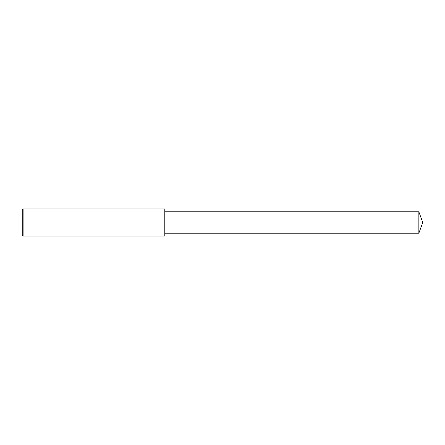 <?xml version="1.0" encoding="UTF-8"?>
<svg xmlns="http://www.w3.org/2000/svg" width="445" height="445" viewBox="0 0 445 445"><rect width="100%" height="100%" fill="white"/><g stroke="black" fill="none" stroke-linecap="round" stroke-linejoin="round"><path stroke-width="0.67" d="M23.101 208.922L22.25 209.773L22.25 235.227L23.101 236.078L23.101 208.922L164.8 208.922L164.8 236.078L23.101 236.078M418.856 211.809L418.856 233.191L422.75 222.5L418.856 211.809L164.8 211.809M418.856 233.191L164.8 233.191"/></g></svg>
